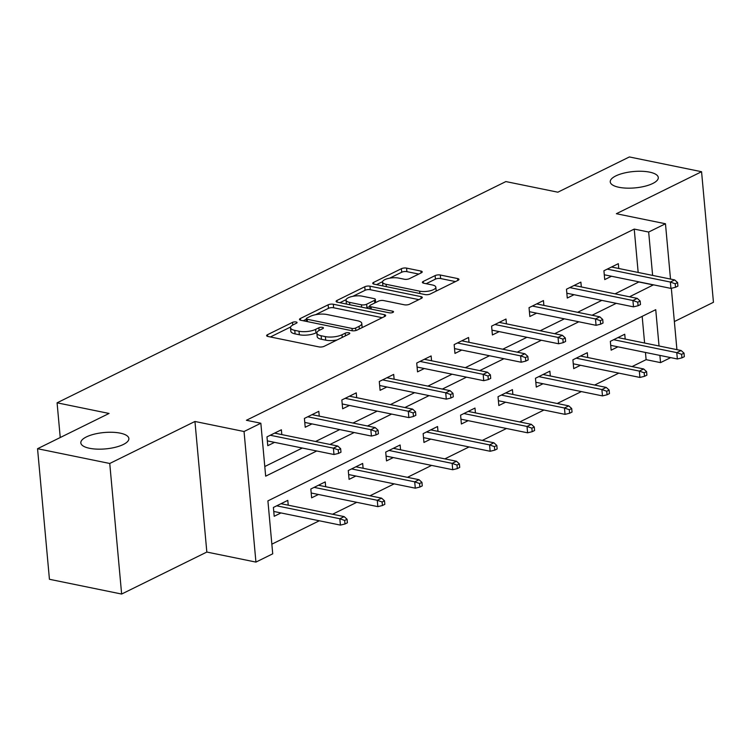 <?xml version="1.0" encoding="UTF-8"?>
<svg xmlns="http://www.w3.org/2000/svg" width="751" height="751" viewBox="0 0 751 751"><rect width="100%" height="100%" fill="white"/><g stroke="black" fill="none" stroke-linecap="round" stroke-linejoin="round"><path stroke-width="1.13" d="M296.129 321.972A2.591 0.882 -5.2 0 0 292.496 322.386L267.469 334.721A3.699 1.258 -5.2 0 0 266.624 335.641A3.699 1.258 -5.2 0 0 267.947 336.467L318.978 346.896A3.699 1.258 -5.2 0 0 324.169 346.314L349.196 333.979A2.591 0.882 -5.2 0 0 349.788 333.341A2.591 0.882 -5.2 0 0 348.858 332.759A2.591 0.882 -5.2 0 0 345.225 333.172L341.987 334.768A11.838 4.027 -5.2 0 1 325.38 336.626L321.128 335.753A11.838 4.027 -5.2 0 1 316.875 333.115A11.838 4.027 -5.2 0 1 319.597 330.187L322.836 328.591A2.591 0.882 -5.2 0 0 323.428 327.943A2.591 0.882 -5.2 0 0 322.498 327.37A2.591 0.882 -5.2 0 0 318.865 327.774L315.627 329.37A11.838 4.027 -5.2 0 1 299.011 331.238L294.758 330.365A11.838 4.027 -5.2 0 1 290.515 327.718A11.838 4.027 -5.2 0 1 293.228 324.789L296.467 323.193A2.591 0.882 -5.2 0 0 297.067 322.555A2.591 0.882 -5.2 0 0 296.129 321.972M618.908 187.281A24.116 8.214 -5.2 0 0 644.809 186.267A24.116 8.214 -5.2 0 0 658.289 177.527A24.116 8.214 -5.2 0 0 649.624 172.139A24.116 8.214 -5.2 0 0 623.724 173.152A24.116 8.214 -5.2 0 0 610.244 181.892A24.116 8.214 -5.2 0 0 618.908 187.281M89.491 448.281A24.116 8.214 -5.2 0 0 115.391 447.267A24.116 8.214 -5.2 0 0 128.872 438.528A24.116 8.214 -5.2 0 0 120.207 433.139A24.116 8.214 -5.2 0 0 94.307 434.153A24.116 8.214 -5.2 0 0 80.826 442.902A24.116 8.214 -5.2 0 0 89.491 448.281M421.377 272.791A3.699 1.258 -5.2 0 0 422.222 271.871A3.699 1.258 -5.2 0 0 420.898 271.045L406.582 268.116A3.699 1.258 -5.2 0 0 401.391 268.698L373.594 282.404A3.699 1.258 -5.2 0 0 372.74 283.324A3.699 1.258 -5.2 0 0 374.073 284.15L425.104 294.58A3.699 1.258 -5.2 0 0 430.285 293.998L458.082 280.301A3.699 1.258 -5.2 0 0 458.936 279.381A3.699 1.258 -5.2 0 0 457.603 278.555L440.311 275.016A3.699 1.258 -5.2 0 0 435.12 275.598L423.226 281.465A3.699 1.258 -5.2 0 0 422.381 282.376A3.699 1.258 -5.2 0 0 423.705 283.202L432.285 284.958A9.894 3.37 -5.2 0 1 435.833 287.173A9.894 3.37 -5.2 0 1 430.304 290.759A9.894 3.37 -5.2 0 1 419.678 291.172L386.089 284.3A9.894 3.37 -5.2 0 1 382.531 282.094A9.894 3.37 -5.2 0 1 388.06 278.508A9.894 3.37 -5.2 0 1 398.687 278.086L404.291 279.231A3.699 1.258 -5.2 0 0 409.483 278.649L421.377 272.791M638.172 272.453L634.229 229.083L648.667 232.04L665.47 223.76L670.502 279.062M37.55 448.713L109.749 463.48L121.634 594.05L49.435 579.284L37.55 448.713L109.064 413.454L57.085 402.818L505.864 181.573L557.852 192.2L629.366 156.95L701.565 171.716L616.374 213.716L665.47 223.76M121.634 594.05L206.835 552.051L194.95 421.471L109.749 463.48M194.95 421.471L244.047 431.515L260.841 423.235L265.666 476.172L316.744 450.985M634.229 229.083L246.403 420.278L260.841 423.235M333.322 304.239A3.699 1.258 -5.2 0 0 328.131 304.822L300.334 318.518A3.699 1.258 -5.2 0 0 299.48 319.438A3.699 1.258 -5.2 0 0 300.813 320.264L351.834 330.703A3.699 1.258 -5.2 0 0 357.025 330.121L384.822 316.415A3.699 1.258 -5.2 0 0 385.676 315.495A3.699 1.258 -5.2 0 0 384.343 314.669L333.322 304.239L333.641 307.769A3.699 1.258 -5.2 0 0 328.45 308.351L315.542 314.716M336.964 300.466L364.761 286.76A3.699 1.258 -5.2 0 1 369.952 286.178L420.973 296.617A3.699 1.258 -5.2 0 1 422.306 297.443A3.699 1.258 -5.2 0 1 421.452 298.354L409.558 304.221A3.699 1.258 -5.2 0 1 404.367 304.803L383.677 300.569A3.699 1.258 -5.2 0 0 378.485 301.151L370.59 305.037A3.699 1.258 -5.2 0 0 369.745 305.957A3.699 1.258 -5.2 0 0 371.069 306.784L392.613 311.186A2.591 0.882 -5.2 0 1 393.543 311.768A2.591 0.882 -5.2 0 1 392.097 312.707A2.591 0.882 -5.2 0 1 389.318 312.82L337.443 302.202A3.699 1.258 -5.2 0 1 336.11 301.376A3.699 1.258 -5.2 0 1 336.964 300.466L337.115 302.127M674.37 321.559L713.45 302.287L701.565 171.716M57.085 402.818L60.24 437.523M264.784 466.531L302.306 448.037M315.561 441.494L339.743 429.572M352.998 423.038L377.18 411.116M390.445 404.582L414.618 392.66M427.882 386.127L452.064 374.205M465.32 367.671L489.502 355.749M502.757 349.215L526.939 337.293M540.194 330.759L564.377 318.837M577.632 312.294L601.814 300.381M615.069 293.838L639.035 281.878M281.813 434.594L281.372 429.779L266.971 436.875L267.778 445.7L274.556 442.358M319.25 416.138L318.809 411.323L304.408 418.42L305.216 427.244L311.994 423.902M356.687 397.683L356.246 392.867L341.846 399.964L342.653 408.788L349.431 405.446M394.125 379.227L393.684 374.402L379.283 381.508L380.09 390.323L386.868 386.99M431.562 360.762L431.121 355.946L416.721 363.043L417.528 371.867L424.306 368.525M469 342.306L468.568 337.49L454.167 344.587L454.965 353.411L461.743 350.069M506.437 323.85L506.005 319.034L491.605 326.131L492.403 334.955L499.18 331.613M543.874 305.394L543.442 300.578L529.042 307.675L529.84 316.5L536.618 313.158M581.321 286.938L580.88 282.123L566.479 289.219L567.277 298.044L574.055 294.702M618.758 268.483L618.317 263.667L603.917 270.764L604.724 279.588L611.502 276.246M271.853 544.175L319.306 520.781M332.562 514.247L356.744 502.325M369.999 495.782L394.181 483.86M407.436 477.326L431.618 465.404M444.874 458.87L469.056 446.948M482.311 440.415L506.493 428.492M519.748 421.959L543.931 410.037M557.195 403.503L581.368 391.581M594.632 385.047L618.815 373.125M632.07 366.582L646.113 359.663L645.456 352.454M644.602 343.038L642.171 316.368M288.234 505.179L287.793 500.363L273.392 507.46L274.199 516.284L280.977 512.942M325.671 486.723L325.23 481.898L310.83 489.004L311.637 497.829L318.415 494.487M363.108 468.258L362.667 463.442L348.276 470.548L349.074 479.363L355.852 476.021M400.546 449.802L400.114 444.986L385.714 452.083L386.512 460.907L393.289 457.566M437.983 431.346L437.551 426.53L423.151 433.627L423.949 442.452L430.727 439.11M475.421 412.89L474.989 408.075L460.588 415.172L461.386 423.996L468.164 420.654M512.867 394.435L512.426 389.619L498.026 396.716L498.833 405.54L505.611 402.198M550.305 375.979L549.863 371.163L535.463 378.26L536.27 387.084L543.048 383.742M587.742 357.523L587.301 352.707L572.9 359.804L573.708 368.628L580.485 365.286M625.179 339.067L624.738 334.242L610.338 341.348L611.145 350.163L617.923 346.831M670.69 357.617L660.551 362.62L659.894 355.411M646.113 359.663L660.551 362.62M659.04 345.986L655.736 309.675L267.91 500.879L272.726 553.816L255.931 562.095L244.047 431.515M206.835 552.051L255.931 562.095M671.338 288.3L676.923 349.647M629.507 296.795L653.473 284.826M652.619 275.401L648.667 232.04M330.008 444.451L354.181 432.529M367.446 425.995L391.628 414.073M404.883 407.54L429.065 395.617M442.32 389.084L466.502 377.162M479.758 370.618L503.94 358.706M517.195 352.163L541.377 340.241M554.632 333.707L578.814 321.785M592.07 315.251L616.252 303.329M639.045 282.019L653.483 284.976M290.515 327.718L290.834 331.247A11.838 4.027 -5.2 0 0 295.087 333.895L294.758 330.365M316.997 332.383L315.946 332.9A11.838 4.027 -5.2 0 1 299.339 334.758L295.087 333.895M316.875 333.115L317.194 336.645A11.838 4.027 -5.2 0 0 321.447 339.283L321.128 335.753M337.077 339.95A11.838 4.027 -5.2 0 1 325.699 340.156L321.447 339.283M290.637 326.995L270.398 336.964M382.212 317.701L333.641 307.769M306.352 319.241L303.263 320.761M306.896 318.058A2.591 0.882 -5.2 0 0 306.295 318.696A2.591 0.882 -5.2 0 0 307.225 319.278L352.022 328.44A2.591 0.882 -5.2 0 0 355.655 328.027L359.062 326.347A11.838 4.027 -5.2 0 0 361.785 323.418A11.838 4.027 -5.2 0 0 357.532 320.771L326.92 314.509A11.838 4.027 -5.2 0 0 310.304 316.368L306.896 318.058M361.982 327.68A11.838 4.027 -5.2 0 0 362.104 326.948L361.785 323.418M339.893 302.709L346.127 299.64M352.867 296.316L365.08 290.29L364.761 286.76M418.842 299.64L370.271 289.708A3.699 1.258 -5.2 0 0 365.08 290.29M362.198 296.176A9.894 3.37 -5.2 0 0 351.571 296.598A9.894 3.37 -5.2 0 0 346.042 300.184A9.894 3.37 -5.2 0 0 349.6 302.39L361.438 304.812A3.699 1.258 -5.2 0 0 366.629 304.23L374.514 300.344A3.699 1.258 -5.2 0 0 375.369 299.424A3.699 1.258 -5.2 0 0 374.036 298.598L362.198 296.176M346.042 300.184L346.371 303.714A9.894 3.37 -5.2 0 0 346.446 304.042M366.131 308.07A3.699 1.258 -5.2 0 0 366.948 307.76L366.629 304.23M369.783 306.361L366.948 307.76M382.531 282.094L382.86 285.624A9.894 3.37 -5.2 0 0 382.935 285.962M436.115 291.125A9.894 3.37 -5.2 0 0 436.162 290.703L435.833 287.173M455.481 281.587L440.64 278.546A3.699 1.258 -5.2 0 0 435.449 279.128L426.155 283.709M418.767 274.077L406.901 271.646A3.699 1.258 -5.2 0 0 401.71 272.228L389.675 278.161M382.578 281.663L376.523 284.648M345 523.982L347.394 522.799L347.075 519.27L344.671 520.452L345 523.982L340.41 525.099L339.827 518.744L344.155 516.613L281.015 503.705M344.671 520.452L339.827 518.744L276.697 505.827M340.41 525.099L273.758 511.459M344.155 516.613L347.075 519.27M267.337 440.884L333.988 454.515L333.406 448.159L270.276 435.251M338.25 449.868L338.57 453.397L340.973 452.215L340.654 448.685L338.25 449.868L333.406 448.159L337.725 446.028L274.594 433.12M333.988 454.515L338.57 453.397M340.654 448.685L337.725 446.028M382.437 505.517L384.831 504.334L384.512 500.814L382.109 501.997L382.437 505.517L377.847 506.634L377.274 500.288L381.592 498.157L318.452 485.24M382.109 501.997L377.274 500.288L314.134 487.371M377.847 506.634L311.196 493.003M381.592 498.157L384.512 500.814M419.875 487.061L422.269 485.878L421.949 482.349L419.556 483.531L419.875 487.061L415.284 488.178L414.712 481.832L419.03 479.701L355.89 466.784M419.556 483.531L414.712 481.832L351.571 468.915M415.284 488.178L348.633 474.548M419.03 479.701L421.949 482.349M304.775 422.428L371.426 436.059L370.844 429.703L307.713 416.786M375.688 431.412L376.007 434.942L378.41 433.759L378.091 430.229L375.688 431.412L370.844 429.703L375.162 427.572L312.031 414.665M371.426 436.059L376.007 434.942M378.091 430.229L375.162 427.572M342.212 403.963L408.863 417.603L408.281 411.248L345.15 398.33M413.125 412.956L413.454 416.486L415.847 415.303L415.528 411.773L413.125 412.956L408.281 411.248L412.609 409.117L349.468 396.199M408.863 417.603L413.454 416.486M415.528 411.773L412.609 409.117M457.312 468.605L459.715 467.422L459.387 463.893L456.993 465.076L457.312 468.605L452.722 469.722L452.149 463.376L456.467 461.245L393.336 448.328M456.993 465.076L452.149 463.376L389.009 450.459M452.722 469.722L386.07 456.092M456.467 461.245L459.387 463.893M494.749 450.149L497.153 448.967L496.824 445.437L494.43 446.62L494.749 450.149L490.159 451.267L489.586 444.911L493.905 442.79L430.774 429.872M494.43 446.62L489.586 444.911L426.446 432.003M490.159 451.267L423.517 437.636M493.905 442.79L496.824 445.437M532.187 431.694L534.59 430.511L534.271 426.981L531.868 428.164L532.187 431.694L527.606 432.811L527.024 426.455L531.342 424.324L468.211 411.417M531.868 428.164L527.024 426.455L463.893 413.548M527.606 432.811L460.954 419.18M531.342 424.324L534.271 426.981M379.649 385.507L446.301 399.138L445.728 392.792L382.588 379.875M450.562 394.5L450.891 398.021L453.285 396.838L452.966 393.308L450.562 394.5L445.728 392.792L450.046 390.661L386.906 377.744M446.301 399.138L450.891 398.021M452.966 393.308L450.046 390.661M417.087 367.051L483.738 380.682L483.165 374.336L420.025 361.419M488.009 376.035L488.328 379.565L490.722 378.382L490.403 374.852L488.009 376.035L483.165 374.336L487.483 372.205L424.343 359.288M483.738 380.682L488.328 379.565M490.403 374.852L487.483 372.205M454.524 348.595L521.175 362.226L520.603 355.871L457.462 342.963M525.447 357.579L525.766 361.109L528.169 359.926L527.84 356.396L525.447 357.579L520.603 355.871L524.921 353.749L461.79 340.832M521.175 362.226L525.766 361.109M527.84 356.396L524.921 353.749M569.624 413.238L572.027 412.055L571.708 408.525L569.305 409.708L569.624 413.238L565.043 414.355L564.461 408L568.779 405.869L505.648 392.961M569.305 409.708L564.461 408L501.33 395.092M565.043 414.355L498.392 400.724M568.779 405.869L571.708 408.525M491.971 330.14L558.613 343.77L558.04 337.415L494.9 324.507M562.884 339.123L563.203 342.653L565.606 341.47L565.278 337.941L562.884 339.123L558.04 337.415L562.358 335.284L499.227 322.376M558.613 343.77L563.203 342.653M565.278 337.941L562.358 335.284M607.061 394.782L609.465 393.599L609.145 390.069L606.742 391.252L607.061 394.782L602.48 395.899L601.898 389.544L606.217 387.413L543.086 374.505M606.742 391.252L601.898 389.544L538.767 376.626M602.48 395.899L535.829 382.268M606.217 387.413L609.145 390.069M529.408 311.684L596.059 325.314L595.477 318.959L532.346 306.051M600.321 320.668L600.64 324.197L603.044 323.014L602.724 319.485L600.321 320.668L595.477 318.959L599.796 316.828L536.665 303.92M596.059 325.314L600.64 324.197M602.724 319.485L599.796 316.828M644.499 376.326L646.902 375.143L646.583 371.614L644.18 372.796L644.499 376.326L639.918 377.443L639.336 371.088L643.663 368.957L580.523 356.04M644.18 372.796L639.336 371.088L576.205 358.171M639.918 377.443L573.266 363.803M643.663 368.957L646.583 371.614M566.845 293.228L633.497 306.859L632.915 300.503L569.784 287.595M637.759 302.212L638.078 305.741L640.481 304.559L640.162 301.029L637.759 302.212L632.915 300.503L637.233 298.372L574.102 285.464M633.497 306.859L638.078 305.741M640.162 301.029L637.233 298.372M681.946 357.861L684.339 356.678L684.02 353.148L681.617 354.341L681.946 357.861L677.355 358.978L676.773 352.632L681.101 350.501L617.96 337.584M681.617 354.341L676.773 352.632L613.642 339.715M677.355 358.978L610.704 345.347M681.101 350.501L684.02 353.148M604.283 274.772L670.934 288.403L670.352 282.047L607.221 269.13M675.196 283.756L675.515 287.286L677.918 286.103L677.599 282.573L675.196 283.756L670.352 282.047L674.67 279.916L611.539 267.009M670.934 288.403L675.515 287.286M677.599 282.573L674.67 279.916M292.74 325.042L292.496 322.386M345.469 335.819L345.225 333.172M319.109 330.44L318.865 327.774M299.339 334.758L299.011 331.238M315.946 332.9L315.627 329.37M325.699 340.156L325.38 336.626M342.231 337.415L341.987 334.768M267.619 336.382L267.469 334.721M384.521 316.565L384.343 314.669M300.484 320.179L300.334 318.518M328.45 308.351L328.131 304.822M307.441 321.616L307.225 319.278M352.228 330.769L352.022 328.44M355.88 330.524L355.655 328.027M359.307 328.994L359.062 326.347M370.271 289.708L369.952 286.178M421.151 298.504L420.973 296.617M371.285 309.13L371.069 306.784M392.735 312.5L392.613 311.186M349.816 304.737L349.6 302.39M361.644 307.159L361.438 304.812M374.758 302.991L374.514 300.344M386.305 286.647L386.089 284.3M419.893 293.519L419.678 291.172M423.376 283.127L423.226 281.465M435.449 279.128L435.12 275.598M440.64 278.546L440.311 275.016M457.781 280.452L457.603 278.555M373.745 284.066L373.594 282.404M401.71 272.228L401.391 268.698M406.901 271.646L406.582 268.116M421.067 272.942L420.898 271.045M306.549 321.437L306.295 318.696M370.008 308.868L369.745 305.957M375.65 302.55L375.369 299.424"/></g></svg>
